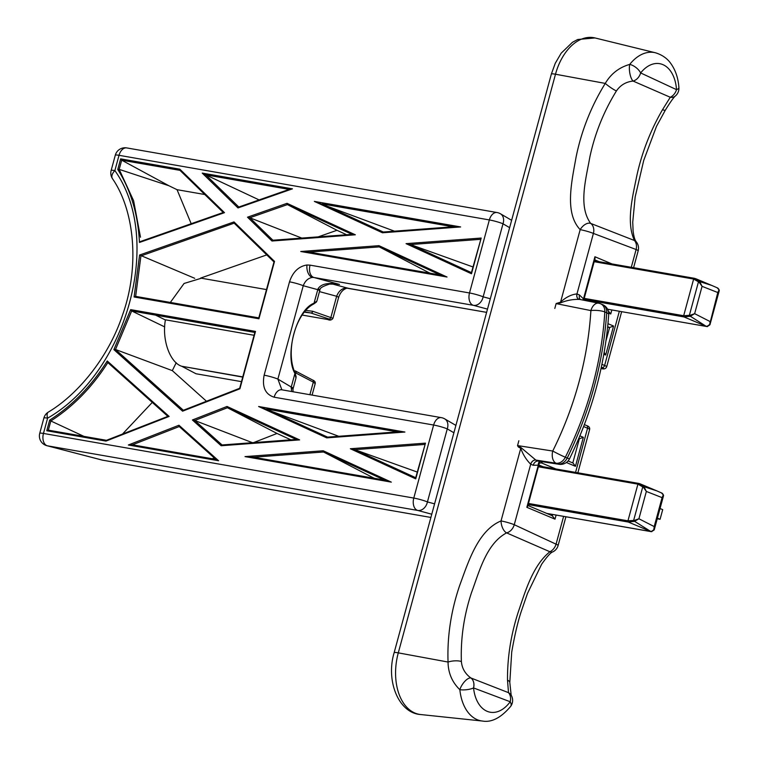 <?xml version="1.0" encoding="UTF-8"?>
<svg xmlns="http://www.w3.org/2000/svg" width="759" height="759" viewBox="0 0 759 759"><rect width="100%" height="100%" fill="white"/><g stroke="black" fill="none" stroke-linecap="round" stroke-linejoin="round"><path stroke-width="1.14" d="M305.611 312.044L310.754 312.945L304.378 312.196M717.881 288.107L719.266 290.431A1.006 0.863 5.9 0 0 719.058 289.815L717.189 287.794A5.028 4.108 114.3 0 1 719.058 289.815L717.796 292.538L702.066 286.342L694.646 313.666L690.14 315.298L690.329 316.237L684.011 316.939L583.918 299.473M694.324 278.306L594.411 260.868L694.409 278.306A1.006 0.636 99.9 0 1 694.504 278.335L699.741 281.608L702.066 286.342L699.134 282.196L693.641 279.046L594.183 261.694M584.221 298.372L683.679 315.725L690.14 315.298M312.404 277.424L313.941 277.5A10.066 6.404 -80.1 0 1 313.41 277.31A10.066 6.404 -80.1 0 1 310.042 265.138L306.959 264.995A10.066 6.063 85.9 0 0 312.404 277.424C308.22 278.088 305.165 280.858 303.249 285.716A10.066 1.12 -164.8 0 0 289.502 281.826L264.132 375.193C261.931 387.033 265.271 394.367 274.16 397.204A10.066 6.404 -80.1 0 1 281.874 389.813L441.349 417.64A10.066 6.404 99.9 0 0 433.626 425.031A10.066 1.12 15.2 0 1 447.269 428.892L427.431 501.927L434.584 503.853M327.613 319.492A2.011 1.281 99.9 0 0 327.727 319.52L302.224 315.07L327.613 319.492C330.952 320.032 331.389 319.862 328.913 318.979A2.011 1.565 -71.6 0 0 330.924 317.3L336.635 296.266C338.552 291.409 341.607 288.638 345.8 287.974L486.614 312.347M348.058 288.173A10.066 6.404 -80.1 0 1 347.688 288.126A10.066 6.404 -80.1 0 1 347.328 288.041L331.816 283.838M374.424 478.312L372.697 477.515L370.715 477.658M430.144 273.212L428.418 272.415L426.435 272.557M346.607 234.73L336.968 230.29L318.277 236.846M336.968 230.29L287.414 204.598L287.025 203.336L355.326 234.797L352.024 234.36L272.756 240.242L352.024 234.36M351.967 234.332L287.414 204.598L249.825 217.767L301.778 238.079M242.709 377.1L181.714 366.255L196.012 373.76L241.476 381.635M176.211 362.726L172.312 370.629L206.476 401.245M172.312 370.629L115.529 349.501L113.888 349.624L130.652 309.634L131.668 310.953L164.722 326.911M289.132 189.399L205.736 174.845L259.123 199.921M152.284 402.403L122.522 434.044M214.285 457.962L212.235 458.759M167.853 416.33L107.854 362.584C92.228 387.099 73.225 406.558 50.834 420.97L83.945 436.378M191.192 223.725L177.046 189.684L204.759 194.513M177.046 189.684L168.877 185.727L119.191 169.371L133.603 200.727L140.491 237.206M170.339 302.433L184.076 283.468L201.391 278.221L266.485 289.577M290.877 439.831L277.026 433.455L253.572 442.611M130.652 309.634L154.532 313.79L155.604 315.137L165.405 319.975L155.604 315.137L131.668 310.953L115.501 349.501L183.355 410.277M169.134 416.425L105.975 441.093L46.773 430.761L48.339 430.163L50.834 420.97L49.658 420.135C72.295 405.667 91.497 385.952 107.256 360.99L169.134 416.425L167.919 416.397M224.493 212.662L139.457 242.463C138.034 214.38 130.804 190.054 117.759 169.485L119.191 169.371L121.696 160.177L120.643 158.859L179.855 169.191L224.493 212.662L223.307 212.558M135.681 296.143L140.927 255.925L234.161 223.155L273.999 261.95L234.265 223.222L234 221.922L274.521 261.39L258.933 318.771L258.999 317.917L258.933 318.771L134.087 296.987L139.599 255.015L194.731 278.306M111.146 170.471A10.066 10.066 0 0 0 112.446 178.631A10.066 5.778 146.8 0 1 114.865 170.585A10.066 1.12 -164.8 0 0 111.146 170.471L115.302 155.187A10.066 10.066 0 0 1 126.744 147.92A10.066 6.404 99.9 0 0 119.021 155.31L114.865 170.585C163.849 239.104 127.227 372.489 47.608 418.162A10.066 4.431 -121.8 0 1 48.291 412.128A10.066 10.066 0 0 0 43.88 418.048A10.066 1.12 -164.8 0 1 47.608 418.162L43.453 433.446L413.788 498.065L433.626 425.031L274.16 397.204M266.76 254.901L200.575 278.098M179.978 170.358L223.25 212.492L179.978 170.358L179.855 169.191M168.877 185.727L121.696 160.177L179.94 170.348M179.247 426.549L215.898 459.404L132.332 444.812L215.926 459.404L179.247 426.549L178.953 425.239L218.583 460.741L128.356 445.002L178.953 425.239M135.624 296.38L258.8 317.879L135.586 296.371L134.087 296.987M242.766 376.9L181.714 366.255C169.826 362.555 161.695 339.349 165.434 319.814L254.075 335.279M394.405 231.163L314.359 201.41L460.647 226.941L382.451 232.776L383.286 232.026L453.484 226.761L383.286 232.026M338.685 436.264L258.639 406.511L404.917 432.042L326.731 437.867L327.565 437.127L397.763 431.862L327.565 437.127M252.481 442.696L194.75 420.495L222.064 444.964M277.026 433.455L227.415 407.735L194.75 420.495L192.406 419.983L227.017 406.463L227.415 407.735L296.247 439.433M428.418 272.415L379.244 246.893L378.95 245.669L447.032 277.026L300.754 251.504L309.236 252.111L440.22 274.967L447.032 277.026M472.961 266.95L410.505 244.559L471.415 272.614M372.697 477.515L323.524 451.994L323.22 450.77L391.312 482.126L245.024 456.605L253.515 457.212L384.49 480.067L391.312 482.126M417.232 472.051L354.776 449.66L415.695 477.715M638.594 483.398L538.681 465.969L638.689 483.407A1.006 0.636 99.9 0 1 638.774 483.436L644.011 486.709L656.82 490.864M528.492 503.464L627.949 520.826L634.42 520.399L634.6 521.338L628.291 522.04L528.198 504.574M662.152 493.208L663.546 495.532A1.006 0.863 5.9 0 0 663.328 494.915L661.459 492.895A5.028 4.108 114.3 0 1 663.328 494.915L662.076 497.638L646.345 491.443L644.011 486.709L643.414 487.297L637.921 484.147L538.463 466.794M651.118 531.632A1.006 0.636 -80.1 0 1 650.956 531.604L634.6 521.338L638.917 518.767L654.211 526.585L662.076 497.638L663.546 495.532A1.006 0.863 5.9 0 1 663.508 495.703M699.134 282.196L699.741 281.608L711.8 285.45L695.861 278.743M707.578 326.522A1.006 0.655 -90.4 0 1 707.208 326.55L709.475 325.08A5.028 4.108 114.3 0 1 705.936 326.161L690.329 316.237L694.646 313.666L709.94 321.484L709.988 324.605A1.006 0.721 -157.9 0 1 709.959 324.71L709.959 324.71A1.006 0.721 -157.9 0 1 709.475 325.08L717.796 292.538L719.266 290.431A1.006 0.863 5.9 0 1 719.228 290.602M657.427 518.169L660.074 519.279L657.266 518.786M660.074 519.279L662.702 509.631L660.055 508.521M291.627 391.511L291.247 387.024A10.066 1.12 -164.8 0 1 293.202 388.285L295.944 378.191L294.938 373.428C284.141 355.392 296.674 309.293 314.008 303.249L316.911 301L316.361 302.082A1.006 0.93 -138.8 0 0 316.56 301.665M305.896 310.44L312.822 311.285L332.945 318.315L338.599 297.528A10.066 1.12 15.2 0 0 336.635 296.266L319.473 291.608M313.363 304.036A1.006 0.702 -119.8 0 0 314.008 303.249L318.002 288.837C321.133 283.809 328.305 282.348 339.501 284.435L338.277 284.208M316.92 301L319.662 290.906A10.066 1.12 15.2 0 0 317.698 289.644L303.249 285.716L277.879 379.092A10.066 1.12 -164.8 0 0 264.132 375.193M294.729 372.65A1.006 0.569 157.1 0 1 294.938 373.428L291.247 387.024L277.879 379.092L281.874 389.813M315.203 383.637L313.315 382.119A2.011 1.546 -62.3 0 0 312.699 380.069C314.691 380.866 315.526 382.062 315.203 383.637L312.091 395.078M292.462 188.839L289.416 189.304L238.611 207.103L237.994 207.928L202.226 173.09L292.462 188.839L237.994 207.928M205.736 174.845L202.226 173.09M106.383 440.343L167.862 416.368M107.256 360.99L107.778 362.527L167.834 416.34M105.975 441.093L106.611 440.334L105.975 441.093M106.478 440.305L48.301 430.154L106.469 440.305M132.389 444.831L128.356 445.002M215.907 459.404L218.583 460.741M139.457 242.463L140.481 241.504L223.25 212.492M254.844 332.442L155.604 315.137L154.532 313.79L255.498 331.408L239.91 388.788L182.577 411.179L183.156 410.353L239.673 388.285M471.358 272.861L481.187 238.051L471.481 273.771L471.605 272.699L471.481 273.771L406.065 243.648L410.505 244.559L480.456 239.341M440.22 274.967L309.112 252.092L379.244 246.893L440.192 274.957M453.294 226.808L460.647 226.941M355.326 234.797L271.969 241.011L272.917 240.261M272.889 240.233L249.825 217.767L247.51 217.188L287.025 203.336M221.163 445.742L221.932 444.973L296.323 439.423L299.606 439.897L221.163 445.742L192.406 419.983M415.628 477.952L425.467 443.142L415.752 478.872L415.875 477.8L415.752 478.872L350.345 448.749L354.776 449.66L424.736 444.442M397.564 431.909L404.917 432.042M253.534 457.212L323.524 451.994L384.471 480.058L253.515 457.212M293.202 388.285L292.965 389.301A10.066 1.66 -168.6 0 0 291.086 387.887M318.002 288.837A10.066 0.569 19 0 1 319.975 289.891L319.975 289.891C319.586 288.173 322.793 286.238 329.586 284.084L338.362 284.217M316.361 302.082L313.733 303.979C295.64 313.087 285.08 351.569 295.09 372.897L296.124 376.768A1.006 0.835 178.1 0 1 296.076 377.043M296.001 376.388A1.006 0.835 178.1 0 1 296.124 376.768L295.944 378.181M707.046 326.541A1.006 0.636 -82.3 0 1 706.8 326.522A1.006 0.636 -80.1 0 1 706.686 326.503L707.208 326.55M633.888 521.537L633.613 520.522L642.778 486.775L643.499 486.187M689.618 316.437L689.333 315.421L698.508 281.674L699.219 281.086M634.42 520.399L638.917 518.767L646.345 491.443L643.414 487.297M651.848 531.623A1.006 0.655 -90.4 0 1 651.478 531.651L653.746 530.18A1.006 0.721 22.1 0 0 654.267 529.706L663.442 496.035M654.267 529.706L654.211 526.585L653.746 530.18A5.028 4.108 -65.7 0 1 650.216 531.262L628.291 522.04A1.006 0.636 99.9 0 1 627.949 520.826L637.921 484.147A1.006 0.636 99.9 0 1 638.689 483.407L640.198 483.872M651.317 531.642A1.006 0.636 -82.3 0 1 651.184 531.651L654.4 529.336M546.708 513.407L651.478 531.651M719.171 290.934L709.988 324.605M695.918 278.771L694.409 278.306A1.006 0.636 99.9 0 0 693.641 279.046L683.679 315.725A1.006 0.636 99.9 0 0 684.011 316.939L706.686 326.503L607.561 309.207L706.771 326.531L710.12 324.235M592.513 385.923C585.815 410.524 576.755 434.3 565.332 457.25L567.239 458.047C590.037 411.264 603.196 362.84 606.716 312.755A10.066 2.723 3.8 0 1 608.699 314.549A10.066 10.066 0 0 0 602.561 304.606A10.066 7.685 -67.2 0 1 606.716 312.755L604.809 311.949C603.291 336.654 599.183 361.312 592.513 385.923M517.553 445.58L552.732 451.036C563.776 428.863 572.533 405.875 579.003 382.09C585.455 358.305 589.42 334.463 590.891 310.583A10.066 2.656 3.5 0 1 604.809 311.949A10.066 7.685 112.8 0 0 600.654 303.809A10.066 10.066 0 0 0 598.728 303.211A10.066 6.281 101.4 0 0 590.891 310.583L556.129 303.609M552.732 451.036A10.066 0.484 26.5 0 0 565.332 457.25A10.066 7.685 -67.2 0 1 556.1 463.208L535.826 460.068L538.283 461.092L558.007 464.015L556.1 463.208A10.066 6.243 98.8 0 1 552.732 451.036M675.055 96.241A10.066 7.144 -128 0 1 670.263 97.266A10.066 7.647 115.4 0 0 676.516 89.647A35.493 22.58 99.9 0 0 640.643 72.94A10.066 7.656 114.5 0 1 633.101 81.071A10.066 3.378 82 0 1 629.733 64.401A10.066 5.047 38.5 0 1 640.643 72.94L676.516 89.647A10.066 2.799 -3.9 0 0 678.907 87.627A10.066 10.066 0 0 1 675.064 96.241A10.066 7.144 -128 0 1 675.055 96.241C673.309 97.892 670.083 102.503 665.377 110.083L665.377 110.083A10.066 1.822 -146.6 0 1 662.531 109.675L670.263 97.266L633.101 81.071C625.985 81.811 620.416 85.112 616.403 90.976C603.728 111.516 594.876 133.537 589.857 157.009C586.052 178.82 578.026 206.097 590.682 223.402A10.066 7.704 111.2 0 1 593.405 233.421A10.066 1.12 -164.8 0 0 593.367 233.411A10.066 1.12 -164.8 0 0 580.17 229.645C564.25 212.881 571.812 181.278 576.062 157.208C581.385 130.937 591.119 106.336 605.265 83.405C610.967 73.756 619.116 67.418 629.733 64.401A45.549 28.975 -80.1 0 1 655.378 52.76L595.009 37.95A49.762 31.65 99.9 0 0 555.493 74.23L398.285 652.863A49.762 31.65 99.9 0 0 420.704 714.542L482.515 721.05A45.549 28.975 -80.1 0 1 459.85 689.694A10.066 4.127 123.6 0 1 470.922 677.986A10.066 7.704 111.1 0 1 473.559 687.939A10.066 3.159 174.1 0 1 473.502 687.967A10.066 3.159 174.1 0 1 459.85 689.694C452.127 682.208 448.189 672.986 448.047 662.038C447.146 636.27 451.055 610.644 459.783 585.161C468.322 562.106 477.876 530.513 501.035 520.93A10.066 1.12 15.2 0 1 514.26 524.716A10.066 7.666 114.4 0 1 506.595 532.875C486.234 543.757 479.252 571.793 471.529 592.542C463.948 615.445 460.571 638.433 461.387 661.535C461.994 668.347 465.172 673.831 470.922 677.986L508.502 692.663L507.515 680.225A10.066 3.861 -4.2 0 1 509.801 682.436L511.718 652.085C514.649 635.274 517.847 621.659 521.319 611.242L527.477 593.453L541.641 564.241C547.258 556.29 551.043 552.144 552.998 551.793A10.066 5.266 -117.1 0 1 549.905 551.746L506.595 532.875A10.066 5.275 77.6 0 1 501.035 520.93L520.75 448.351L518.34 446.966L517.534 445.637L521.044 447.639L535.826 460.068A5.028 3.842 -66.6 0 0 530.702 464.204C526.404 459.992 523.084 454.707 520.75 448.351L521.044 447.639M579.43 299.416C573.092 299.169 566.736 300.346 560.351 302.945L556.138 303.543L560.455 302.215C565.872 297.215 571.375 294.454 576.963 293.932L579.478 294.985L583.481 298.885A5.028 3.036 -28.6 0 0 582.836 300.023M554.81 308.429L556.138 303.543M611.839 309.957L610.748 313.96L607.997 310.583M583.718 300.203L595.018 258.629L594.923 256.751L611.944 263.914M541.271 461.671A5.028 2.884 -134.8 0 0 541.537 462.943L539.355 463.056L538.292 465.191L533.207 465.267L530.702 464.204L514.26 524.716L556.062 544.175A10.066 1.12 15.2 0 1 558.121 545.474L565.92 516.775M556.119 515.057L555 519.156L526.85 507.316L527.78 506.092L539.345 463.161M518.852 440.751L517.534 445.637M510.693 706.344A10.066 4.753 -143.9 0 0 510.209 701.743L473.559 687.939A35.493 22.58 99.9 0 0 510.209 701.743A10.066 7.713 110.2 0 0 508.502 692.663A10.066 8.226 -31.8 0 1 511.111 695.102L511.111 695.102A10.066 10.066 0 0 1 510.693 706.344C501.063 717.739 491.68 722.644 482.515 721.05M633.594 267.699L638.177 250.821A10.066 1.12 -164.8 0 0 636.118 249.521L593.405 233.421L576.963 293.932A5.028 3.842 -67.8 0 0 578.785 299.207M555 519.156L552.248 515.778M560.351 302.945L580.17 229.645A10.066 6.025 124.8 0 1 590.682 223.402L634.467 240.508A10.066 7.713 110.1 0 1 636.118 249.521L631.289 267.291M616.403 90.976A10.066 1.499 -144.9 0 1 605.265 83.405L555.493 74.23A10.066 1.12 -164.8 0 0 551.366 74.04L555.256 63.301L561.186 53.168L572.466 42.286L577.713 39.496L595.009 37.95M662.531 109.675C650.643 130.15 642.133 151.904 636.991 174.931C632.579 196.742 625.928 222.33 634.467 240.508A10.066 6.414 -39.7 0 1 636.213 241.76C634.79 240.053 633.746 236.391 633.082 230.783L632.74 222.112L635.15 197.036L643.708 160.472L656.488 126.364L665.377 110.083M551.366 74.04L394.149 652.674A10.066 1.12 -164.8 0 1 398.285 652.863L448.047 662.038A10.066 3.539 -5.9 0 1 461.387 661.535M563.614 516.367L556.062 544.175A10.066 7.647 115.5 0 1 549.905 551.746C532.638 565.626 525.266 591.574 518.084 612.579C510.826 635.188 507.306 657.73 507.515 680.225M533.207 465.267A5.028 3.842 -67.2 0 1 538.283 461.092L559.022 464.29A10.066 6.518 98.4 0 1 558.007 464.015A10.066 7.685 112.8 0 0 567.239 458.047A10.066 0.55 26.2 0 0 569.525 458.778C592.143 412.384 605.198 364.311 608.699 314.549M539.744 461.444A5.028 3.596 -112.6 0 0 538.292 465.191L526.85 507.316M539.886 461.463L539.355 463.056M578.7 438.711L579.364 438.787L578.775 438.541M607.617 327.271L609.6 327.499L613.566 326.038L605.682 355.032L603.841 354.263M604.164 352.385L605.682 355.032M579.885 435.875L583.329 437.326L575.455 466.32L573.036 463.047L568.074 460.96M583.329 437.326L579.364 438.787L572.798 462.943M328.913 318.979L310.81 312.964A2.011 1.281 99.9 0 1 310.754 312.945A2.011 1.556 -67.1 0 0 312.822 311.285A2.011 1.565 -71.6 0 1 310.81 312.964L305.564 312.044M487.496 309.122L473.407 305.327A10.066 6.404 -80.1 0 1 472.876 305.137A10.066 6.404 -80.1 0 1 469.508 292.965L489.356 219.93L119.021 155.31A10.066 1.12 15.2 0 0 115.302 155.187M310.042 265.138L469.508 292.965A10.066 1.12 -164.8 0 1 483.151 296.826L490.314 298.752M345.8 287.974A10.066 6.063 85.9 0 0 347.062 288.097L486.614 312.366M509.631 227.662L502.999 223.791A10.066 1.12 -164.8 0 0 489.356 219.93A10.066 6.404 99.9 0 1 497.079 212.539A10.066 10.066 0 0 1 500.418 213.763A10.066 7.562 -59.7 0 0 499.849 213.469M309.89 394.699L313.315 382.119L294.938 372.517M511.623 220.309L500.418 213.763A10.066 7.562 -59.7 0 1 502.999 223.791L483.151 296.826A10.066 7.751 -74.9 0 1 473.407 305.327L313.941 277.5L339.501 284.435M453.901 432.763L447.269 428.892A10.066 7.562 120.3 0 0 444.698 418.864A10.066 10.066 0 0 0 441.349 417.64M46.773 430.761L49.658 420.135M117.759 169.485L120.643 158.859M182.577 411.179L113.888 349.624M139.599 255.015L234 221.922M406.065 243.648L481.187 238.051M300.754 251.504L378.95 245.669M382.451 232.776L314.359 201.41M271.969 241.011L247.51 217.188M227.017 406.463L299.606 439.897M350.345 448.749L425.467 443.142M326.731 437.867L258.639 406.511M245.024 456.605L323.22 450.77M306.959 264.995C298.619 266.333 292.803 271.95 289.502 281.826M431.767 514.222L417.687 510.428L47.352 445.799L102.465 460.144L430.894 517.448L102.826 460.22A10.066 6.404 99.9 0 0 103.196 460.267M453.17 226.789L322.328 203.953L383.229 231.998M397.45 431.88L266.599 409.054L327.508 437.099M179.238 426.549L132.427 444.831M205.765 174.864L238.81 207.036M222.093 444.992L296.304 439.461M39.734 433.323A10.066 10.066 0 0 0 46.906 445.704A10.066 7.163 104.6 0 0 47.352 445.799A10.066 6.404 99.9 0 1 43.453 433.446A10.066 1.12 -164.8 0 0 39.734 433.323L43.88 418.048M102.019 460.049A10.066 10.066 0 0 0 102.826 460.22A10.066 6.404 99.9 0 1 102.465 460.144A10.066 7.163 104.6 0 1 102.019 460.049L46.906 445.704M413.788 498.065A10.066 6.404 99.9 0 0 417.687 510.428A10.066 7.751 105.1 0 0 427.431 501.927A10.066 1.12 15.2 0 0 413.788 498.065M444.119 418.57A10.066 7.562 120.3 0 1 444.698 418.864L455.903 425.41M546.755 513.426L651.184 531.651A1.006 0.636 -82.3 0 1 651.08 531.623M295.014 370.847A2.011 1.556 113.2 0 1 296.038 373.058A2.011 1.546 117.7 0 0 295.431 370.999A2.011 2.011 0 0 0 295.289 370.933M295.355 370.961A2.011 1.546 117.7 0 1 295.431 370.999L312.699 380.069M470.922 677.986A10.066 7.666 111.2 0 1 473.502 687.967M607.968 323.685L613.566 326.038M601.915 364.339L604.61 365.477L619.344 311.266M583.481 298.885L594.923 256.751M610.748 313.96L608.69 313.097M575.455 466.32L566.375 462.506M575.569 472.392L587.57 428.209L583.624 426.549M542.524 461.851L541.537 462.943L555.797 468.939M542.96 466.7L538.947 465.011M599.117 261.675L594.695 259.815M608.073 310.327L608.339 309.349M552.258 515.74L552.609 514.45M601.621 368.58A2.514 1.698 -80.7 0 1 601.346 368.561L601.09 368.494A7.552 0.844 -164.8 0 0 602.048 367.555L601.299 367.242M589.629 429.518A10.066 1.12 -164.8 0 0 587.57 428.209A2.514 1.916 -67.2 0 0 586.631 425.562C589.022 426.359 590.028 427.678 589.629 429.518L577.874 472.791M602.048 367.555A2.514 1.916 112.8 0 0 604.61 365.477A10.066 1.12 15.2 0 1 606.678 366.777L621.649 311.674M606.678 366.777C605.824 368.798 604.041 369.396 601.346 368.561A2.514 1.698 -80.7 0 1 601.09 368.494M577.02 293.951A5.028 3.842 -67.2 0 0 578.794 299.217M535.826 460.068A5.028 3.842 -67.2 0 0 530.759 464.233M579.478 294.985A5.028 3.842 -67.2 0 0 580.265 299.501M605.957 340.905L609.6 327.499L607.674 326.693M656.08 490.551L640.141 483.844M112.446 178.631C134.789 210.841 139.846 267.14 122.417 315.336C108.736 356.683 78.509 394.13 48.291 412.128M126.744 147.92L497.079 212.539M347.062 288.097C343.03 289.378 340.212 292.528 338.599 297.528M239.664 388.314L254.929 332.138M258.762 318.021L274.027 261.836M292.965 389.301L293.078 391.767M319.662 290.906L319.975 289.891M661.459 492.895L656.099 490.561M717.189 287.794L711.8 285.45M327.727 319.52C329.947 320.535 331.692 320.137 332.945 318.306L332.945 318.306M655.378 52.76C665.681 55.881 669.789 62.077 670.947 63.69C675.614 70.331 678.261 78.3 678.907 87.627M394.149 652.674C385.629 680.709 398.56 713.223 420.704 714.542M584.364 424.604L586.631 425.562M527.941 505.513L552.59 515.883M638.177 250.821A10.066 10.066 0 0 0 636.213 241.76M511.177 695.225L509.801 682.436M552.998 551.793A10.066 10.066 0 0 0 558.121 545.474M559.022 464.29A10.066 10.066 0 0 0 569.525 458.778M598.728 303.211L578.889 299.255M600.654 303.809L602.561 304.606"/></g></svg>

